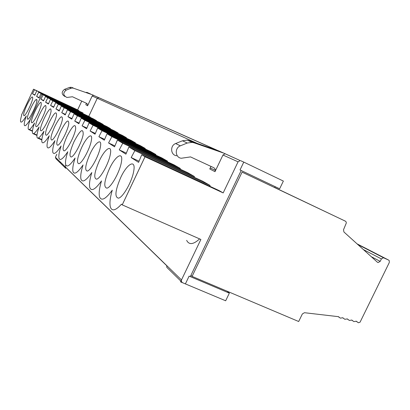 <?xml version="1.0" encoding="UTF-8"?>
<svg xmlns="http://www.w3.org/2000/svg" width="410" height="410" viewBox="0 0 410 410"><rect width="100%" height="100%" fill="white"/><g stroke="black" fill="none" stroke-linecap="round" stroke-linejoin="round"><path stroke-width="0.61" d="M199.614 238.902C193.376 244.596 189.056 245.083 186.647 240.352M182.394 282.613L181.374 281.511L181.486 279.938L180.564 281.87L200.879 239.455L122.216 204.872L145.032 156.763L141.732 154.765L138.58 162.365L131.169 157.568L134.885 150.613L131.856 148.784M50.86 109.029C48.769 107.005 38.355 129.288 40.733 130.698L41.149 130.78C43.286 130.739 50.44 116.604 51.086 111.13L50.86 109.029M41.097 102.485C39.293 100.691 29.581 121.509 31.667 122.703L32.006 122.769C33.892 122.769 40.733 109.101 41.287 104.201L41.097 102.485M190.932 275.32L192.085 276.391L298.68 321.512L302.36 313.947L304.445 312.712L338.537 316.684L340.32 318.145L342.78 317.755L344.851 319.303L347.306 318.913L349.371 320.456L351.816 320.066L353.871 321.609L356.316 321.22L358.361 322.757L360.052 322.214L389.274 262.584L389.285 260.724L388.583 260.058L383.468 257.731L381.397 258.92L380.198 261.365L378.117 262.554L377.354 262.18L343.918 231.978L343.524 229.728L346.306 223.03L346.158 221.989L345.522 221.241L274.705 187.508M192.085 276.391L242.079 172.133L345.348 221.144M242.079 172.133L274.664 187.59L275.12 186.647L241.177 170.519L190.307 276.622L189.112 276.12L185.397 283.899L225.664 300.781L229.349 293.14L189.123 276.125M225.567 153.986L240.224 160.587L223.829 153.155L194.022 142.803L189.102 140.574L187.247 140.138L182.44 140.784L187.252 143.023L192.136 142.367L194.022 142.803M187.252 143.023L180.354 145.837L175.654 143.546L182.44 140.784M210.996 166.398L209.766 168.971L214.978 171.667C215.624 169.914 215.204 168.582 213.712 167.675L190.532 156.902L181.317 158.245C175.183 157.727 174.404 147.933 180.354 145.837M225.028 153.827L222.963 155.011L214.999 171.672M275.12 186.647L279.646 188.79L283.371 181.066L243.781 162.104L240.014 169.96L279.646 188.79M240.014 169.96L243.771 162.099L240.788 160.751M241.177 170.514L240.004 169.955M229.349 293.14L227.16 291.233M180.564 281.87L185.397 283.899L189.112 276.12M176.613 155.744C170.575 155.231 169.801 145.601 175.654 143.546M189.102 140.574L218.463 150.772L223.829 153.155M240.224 160.587L238.066 161.827L223.178 192.91L145.012 156.753L122.216 204.872L121.457 204.185C115.651 210.612 111.956 211.56 110.377 207.035C109.444 203.36 110.075 197.748 112.273 190.194C105.585 199.214 101.347 201.412 99.538 196.779C98.697 193.412 99.348 188.113 101.506 180.892C95.325 189.466 91.425 191.685 89.805 187.549C89.037 184.449 89.713 179.436 91.825 172.523C86.074 180.682 82.466 182.906 81.001 179.196C80.304 176.326 80.985 171.575 83.056 164.943C77.68 172.723 74.328 174.942 72.995 171.595C72.36 168.935 73.052 164.42 75.076 158.045C70.038 165.481 66.907 167.68 65.697 164.651C65.113 162.181 65.81 157.881 67.788 151.746C63.043 158.86 60.116 161.043 59.004 158.286C58.466 155.984 59.168 151.874 61.105 145.965C56.621 152.786 53.874 154.944 52.849 152.428C52.352 150.275 53.054 146.349 54.95 140.645C50.707 147.2 48.113 149.322 47.17 147.016C46.714 145.002 47.411 141.24 49.267 135.73C45.238 142.034 42.789 144.125 41.912 142.009C41.492 140.117 42.189 136.504 44.003 131.179C40.698 136.463 38.478 138.718 37.346 137.939L37.033 137.355C36.644 135.577 37.336 132.107 39.109 126.951C35.947 132.066 33.835 134.265 32.774 133.547L32.492 133.024C32.129 131.349 32.815 128.007 34.553 123.01C31.519 127.971 29.505 130.119 28.51 129.457L28.259 128.981C27.916 127.397 28.597 124.179 30.299 119.336L41.969 94.32L40.908 93.675L90.256 117.07L41.969 94.32M122.231 204.877L145.032 156.763M120.653 177.684C115.215 190.481 114.492 197.307 118.485 198.163C122.872 197.579 131.943 181.702 133.65 171.488C136.284 158.526 127.187 163.313 120.653 177.684M72.883 88.006L92.675 94.894L72.883 88.006L71.114 88.212L66.169 90.118C62.781 92.968 63.032 95.412 66.917 97.457L72.473 96.76L86.894 103.504L87.684 104.617L87.555 105.8L85.823 104.673L86.469 103.294M71.207 87.243L69.454 87.448L71.114 88.212M64.97 96.529C61.423 94.351 61.285 91.953 64.56 89.334L69.454 87.448M65.128 166.711L65.713 168.305L60.69 163.39L60.116 161.832L55.417 157.261L55.965 158.767L60.111 162.826M98.805 97.657L93.408 95.299L92.163 95.986L87.555 105.8M93.736 95.402L92.675 94.894M55.417 157.261L56.846 154.216M78.787 110.828L77.639 109.875L33.517 89.201L21.51 114.974L21.73 115.174C20.71 118.423 20.326 120.581 20.582 121.652C21.202 123.097 23.114 121.181 26.317 115.897M77.639 109.875L81.764 101.07M90.446 93.936L87.074 92.44L86.141 92.424M166.793 265.649L65.118 166.701L65.867 165.117M83.051 112.96L38.642 92.301L83.061 112.965M103.043 124.763L103.202 124.461L99.932 122.595L50.394 99.425L52.875 100.927L103.202 124.461M110.213 128.883L110.387 128.555L106.877 126.552L55.663 102.618L53.602 107.399L50.589 105.452L52.875 100.927M50.589 105.452L53.802 106.943M96.365 120.924L96.509 120.642L93.46 118.9L45.484 96.452L43.562 100.906L40.938 99.21L43.732 100.511M90.118 117.337L90.256 117.07M40.938 99.21L43.06 94.982M36.695 99.533C35.152 97.903 26.348 116.245 27.424 118.828L27.572 119.095C25.625 117.988 35.014 97.846 36.695 99.533L36.869 101.096C36.357 105.734 29.663 119.172 27.885 119.156L27.572 119.095M36.603 91.071L34.799 95.238L32.498 93.746L34.476 89.78L78.91 110.597M33.517 89.201L34.476 89.78M26.829 105.226C23.949 111.73 23.016 115.246 24.021 115.769C25.702 115.799 32.252 102.587 32.728 98.195C32.615 95.269 30.647 97.611 26.829 105.226M30.278 119.397C26.957 124.819 24.964 126.751 24.308 125.204C23.99 123.707 24.661 120.601 26.332 115.902M40.908 93.675L39.047 97.985L36.593 96.396L38.642 92.301M27.598 119.11C29.023 120.996 38.012 102.362 36.89 99.83L36.664 99.517M141.732 154.765L218.93 190.486L223.178 192.91M131.169 157.568L139.067 161.202M209.684 186.207L210.104 185.453L134.885 150.613M206.184 183.214L202.376 181.046L128.889 146.985L125.901 154.165L119.264 149.87L126.331 153.13M194.073 177.197L194.448 176.52L187.503 172.554L117.393 140.02L114.544 146.821L108.568 142.952L114.933 145.893M119.264 149.87L122.759 143.269L194.448 176.52M109.347 168.956C104.232 180.933 103.428 187.334 106.938 188.154C110.982 187.672 119.848 171.836 121.37 162.263C123.646 150.69 115.415 155.641 109.347 168.956M81.651 147.564C77.305 157.599 76.368 162.985 78.843 163.718C82.056 163.457 90.308 148.015 91.415 140.133C92.968 131.63 86.628 136.673 81.651 147.564M180.005 169.079L180.338 168.469L174.05 164.881L107.025 133.737L104.309 140.2L98.892 136.694L104.658 139.359M167.249 161.719L167.546 161.171L161.822 157.906L97.626 128.043L95.028 134.198L90.103 131.01L95.351 133.44M98.892 136.694L102.023 130.708L167.546 161.171M74.025 141.675C69.885 151.198 68.931 156.307 71.161 157.015C74.143 156.804 82.2 141.558 83.204 134.152C83.184 127.664 80.124 130.17 74.025 141.675M155.626 155.021L155.897 154.524L150.665 151.541L89.067 122.856L86.582 128.73L82.082 125.819L86.874 128.043M90.103 131.01L93.075 125.286L155.897 154.524M67.03 136.274C63.084 145.33 62.12 150.198 64.129 150.88C66.912 150.711 74.774 135.674 75.686 128.719C75.645 122.851 72.76 125.373 67.03 136.274M144.996 148.902L145.242 148.446L140.446 145.709L81.242 118.116L78.853 123.733L74.728 121.068L79.125 123.102M82.082 125.819L84.911 120.34L145.242 148.446M60.598 131.308C56.826 139.943 55.852 144.587 57.677 145.242C60.275 145.114 67.952 130.293 68.783 123.753C68.726 118.434 66 120.95 60.598 131.308M135.233 143.28L135.459 142.859L131.041 140.343L74.061 113.765L71.765 119.146L67.968 116.691L72.011 118.567M74.728 121.068L77.434 115.81L135.459 142.859M54.663 126.721C51.05 134.972 50.071 139.41 51.737 140.046C54.161 139.948 61.659 125.352 62.422 119.197C62.351 114.359 59.763 116.865 54.663 126.721M126.239 138.103L126.444 137.719L122.364 135.392L67.445 109.757L65.236 114.923L61.725 112.653L65.462 114.39M67.968 116.691L70.551 111.638L126.444 137.719M49.164 122.472C45.7 130.37 44.726 134.629 46.243 135.238C48.518 135.172 55.842 120.806 56.544 115C56.457 110.582 53.997 113.073 49.164 122.472M117.921 133.317L118.111 132.963L114.328 130.81L61.331 106.052L59.199 111.018L55.95 108.916L59.409 110.526M61.725 112.653L64.206 107.794L118.111 132.963M55.95 108.916L58.328 104.232L110.387 128.555M206.199 183.224L210.104 185.453M128.889 146.985L131.835 148.774M99.194 161.115C94.361 172.364 93.495 178.386 96.601 179.18C100.342 178.78 109.004 163.036 110.362 154.068C112.35 143.674 104.847 148.712 99.194 161.115M90.005 154.016C85.429 164.625 84.521 170.314 87.289 171.072C90.748 170.75 99.205 155.144 100.429 146.734C102.177 137.355 95.299 142.419 90.005 154.016M108.568 142.952L111.868 136.673L180.338 168.469M107.025 133.737L111.868 136.673M97.626 128.043L102.023 130.708M117.393 140.02L122.759 143.269M166.762 265.757L65.103 166.773L166.773 265.741M243.771 162.099L241.439 161.063M92.163 95.986L97.257 98.282L98.871 97.682L217.864 150.562M197.184 143.377L97.257 98.282L88.816 116.25M36.039 126.562L36.418 126.634C38.422 126.613 45.418 112.714 46.012 107.538L45.807 105.642C43.87 103.74 33.82 125.265 36.039 126.562M89.067 122.856L93.075 125.286M81.242 118.116L84.911 120.34M74.061 113.765L77.434 115.81M67.445 109.757L70.551 111.638M61.331 106.052L64.206 107.794M55.663 102.618L58.328 104.232M50.394 99.425L48.406 104.037L45.597 102.223L47.796 97.852L96.509 120.642M45.484 96.452L47.796 97.852M310.913 204.769L274.669 187.585L310.888 204.785M274.685 187.544L290.859 195.247M274.68 187.565L290.885 195.232M274.69 187.539L285.237 192.546L274.695 187.524M45.597 102.223L48.59 103.617M36.593 96.396L39.206 97.616M32.498 93.746L34.947 94.894M215.296 170.329L210.253 167.957M181.486 279.938L166.808 265.654L166.706 267.146L167.675 268.196M222.963 155.011L238.066 161.827M167.68 268.196L180.907 281.152M65.123 166.701L60.126 161.837M71.888 87.407L73.569 88.176M64.56 89.334L66.169 90.118M32.426 131.226L28.849 129.611M41.815 139.953L37.766 138.129M339.28 317.366L338.27 316.653M343.816 318.529L342.688 317.74M348.341 319.687L347.203 318.893M352.846 320.84L351.703 320.046M357.335 321.988L356.187 321.199M371.224 256.645L380.198 261.365M381.397 258.92L363.378 249.562M357.607 244.345L383.857 257.854M357.059 243.853L388.583 260.058M36.951 135.438L33.148 133.721M192.136 142.367L187.247 140.138M93.408 95.299L217.054 150.28M32.462 130.882L29.376 129.488M338.199 316.648L339.321 317.437M342.606 317.724L343.867 318.611M347.111 318.883L348.392 319.779M351.601 320.036L352.907 320.938M41.856 139.528L38.412 137.975M377.267 262.103L378.117 262.554M383.468 257.731L357.797 244.514M356.08 321.189L357.402 322.096M36.992 135.054L33.733 133.583M86.751 92.342L89.944 93.762"/></g></svg>
